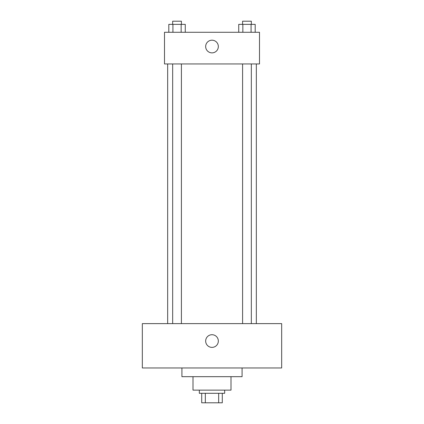 <?xml version="1.0" encoding="UTF-8"?>
<svg xmlns="http://www.w3.org/2000/svg" width="424" height="424" viewBox="0 0 424 424"><rect width="100%" height="100%" fill="white"/><g stroke="black" fill="none" stroke-linecap="round" stroke-linejoin="round"><path stroke-width="0.64" d="M218.667 393.297L218.667 402.8L201.707 402.8L201.707 393.297M218.667 402.8L222.293 402.8L222.293 393.297L222.293 402.8M224.667 390.133L224.667 393.297L199.333 393.297L199.333 390.133M205.333 393.297L205.333 402.8M231.001 376.676L231.001 390.133L193 390.133L193 376.676M242.083 367.963L242.083 376.676L181.917 376.676L181.917 367.963M281.669 367.963L142.332 367.963L142.332 323.629L281.669 323.629L281.669 367.963M212 334.716A6.333 6.333 0 0 1 217.486 344.214A6.333 6.333 0 0 1 206.514 344.214A6.333 6.333 0 0 1 212 334.716M256.334 63.95L256.334 323.629M242.592 323.629L242.592 63.95M181.408 63.95L181.408 323.629M259.504 63.95L164.496 63.95L164.496 32.282L259.504 32.282L259.504 63.95M218.334 46.534A6.333 6.333 0 0 1 208.831 52.02A6.333 6.333 0 0 1 208.831 41.049A6.333 6.333 0 0 1 218.334 46.534M255.19 32.282L255.19 24.369L238.733 24.369L238.733 32.282M251.077 24.369L251.077 32.282M242.846 24.369L242.846 32.282M242.592 24.369L242.592 21.2L251.331 21.2L251.331 24.369M185.267 32.282L185.267 24.369L168.81 24.369L168.81 32.282M181.154 24.369L181.154 32.282M172.923 24.369L172.923 32.282M172.669 24.369L172.669 21.2L181.408 21.2L181.408 24.369M167.666 63.95L167.666 323.629M251.331 323.629L251.331 63.95M172.669 63.95L172.669 323.629"/></g></svg>

